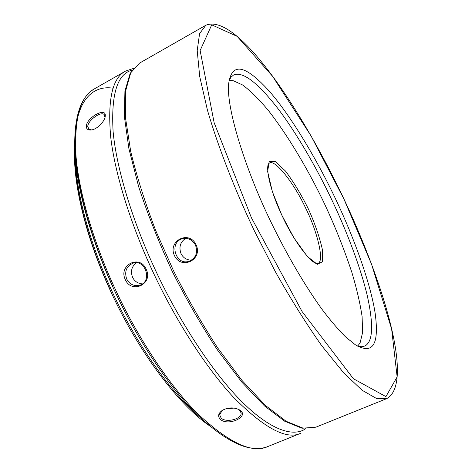 <?xml version="1.0" encoding="UTF-8"?>
<svg xmlns="http://www.w3.org/2000/svg" width="472" height="472" viewBox="0 0 472 472"><rect width="100%" height="100%" fill="white"/><g stroke="black" fill="none" stroke-linecap="round" stroke-linejoin="round"><path stroke-width="0.71" d="M196.092 244.815C189.349 229.781 167.536 240.69 174.38 255.452C181.124 270.373 203.172 259.736 196.092 244.815M336.388 200.683C318.612 162.628 291.826 116.932 269.3 91.208C247.31 66.918 232.242 60.369 228.713 83.278C225.71 107.097 245.753 170.616 271.3 222.69C286.15 253.311 304.635 285.33 322.099 309.443C330.654 320.73 338.548 329.946 345.775 337.085L355.31 344.737C373.96 355.611 379.169 342.725 375.098 312.883C370.284 282.185 353.493 236.708 336.388 200.683M229.044 80.623L230.991 77.196L233.481 75.083C242.472 71.06 257.128 82.016 277.447 107.952C297.236 133.8 318.128 170.669 332.913 202.187C346.826 231.64 360.626 267.353 367.363 296.074C373.794 325.426 372.904 342.094 364.691 346.076L361.505 346.719L357.605 346.118M195.508 245.192C197.998 252.65 195.951 257.977 189.366 261.175C175.649 266.32 168.504 242.101 182.599 238.702C188.234 237.611 192.535 239.77 195.508 245.192M185.744 238.336C180.304 241.947 178.711 246.998 180.977 253.493C183.036 257.736 186.511 259.983 191.408 260.225M125.263 279.524C131.6 294.51 153.583 283.914 146.167 269.282C139.989 254.095 118.177 265.022 125.263 279.524M86.293 126.313C86.358 129.139 88.105 130.343 91.538 129.936C97.456 129.175 105.203 120.85 105.25 115.976C106.442 106.566 86.488 117.605 86.293 126.313M220.33 419.372C228.43 426.782 250.496 416.156 239.44 409.873C234.012 407.118 228.318 407.265 222.365 410.315C218.212 413.33 217.533 416.345 220.33 419.372M91.609 129.918L88.883 129.186L87.762 126.525C87.762 120.478 100.613 111.286 104.064 114.436L104.985 117.498M237.711 409L240.325 411.035L241.139 413.501C241.239 419.189 226.094 422.93 221.15 418.115L219.61 414.628L222.4 410.286M225.144 408.958L234.153 408.073M126.644 278.94C124.301 271.471 126.419 266.226 133.01 263.199C145.382 258.851 152.645 281.324 140.007 285.147C134.231 286.592 129.776 284.522 126.644 278.94M136.349 262.81C131.641 266.527 130.366 271.323 132.538 277.206L132.538 277.206C134.496 281.306 137.8 283.536 142.45 283.89M229.067 80.57L233.156 80.688L242.549 84.942C250.036 90.447 258.444 98.719 267.783 109.758C286.958 133.918 307.148 168.061 322.358 199.326C333.58 222.625 343.421 246.998 351.876 272.45C356.749 288.758 360.154 303.437 362.089 316.494L362.626 332.382L360.101 342.855L357.658 346.135M205.845 25.252L199.573 33.63L197.207 50.61L199.709 76.499L207.456 110.236C218.577 148.355 235.522 191.231 254.496 231.109L275.483 271.913C290.781 299.089 306.239 323.751 321.851 345.882L343.575 372.715L362.095 390.25L376.514 398.492L386.651 398.663C414.298 383.783 384.473 285.265 344.011 199.154C300.8 107.84 236.673 12.39 205.845 25.252L139.547 63.1L130.714 72.824L125.64 90.913L125.458 117.557L130.732 151.565C136.951 177.177 145.346 203.668 155.919 231.032L173.366 270.426C186.647 297.024 201.349 322.748 217.462 347.604L241.912 380.373L265.406 405.424L286.197 421.331L303.142 428.169L315.839 427.195L386.651 398.663M343.982 199.149L371.523 264.155L391.624 328.984L397.141 376.892L385.925 396.616L353.428 378.756L302.109 311.579L251.452 217.869L214.146 122.714L200.134 50.534L211.716 24.839L237.133 36.362L272.639 76.358L310.995 135.818L343.982 199.149M113.463 285.312C94.111 242.932 79.184 193.903 76.033 156.456C74.027 118.855 80.222 96.288 94.612 88.754C79.803 97.22 73.26 119.239 74.977 154.81C77.467 190.251 90.766 238.336 112.348 285.943C135.901 337.722 167.885 385.577 196.971 414.428C226.885 442.766 250.508 453.468 267.854 446.536C252.137 453.922 228.472 442.712 196.848 412.906C166.227 381.978 134.331 331.592 113.463 285.312M113.05 88.205C94.465 85.155 77.131 97.958 75.101 136.119C73.042 174.186 89.049 234.743 112.572 285.926M133.346 68.446L125.434 71.16C112.312 77.945 107.409 100.035 110.743 137.429C115.133 174.728 130.986 224.106 150.715 267.052C172.009 313.945 203.762 365.363 233.492 397.276C264.102 428.098 286.528 440.093 300.77 433.272L267.854 446.536M305.679 428.688C293.749 437.249 270.421 430.901 239.864 399.666C209.338 368.479 175.649 314.777 153.471 265.883C132.821 221.008 116.549 169.112 113.109 131.617C110.991 94.347 117.31 73.862 132.071 70.151M269.376 163.117C274.492 158.627 293.566 182.263 305.39 207.574C317.355 231.227 324.76 261.883 317.892 263.323C313.496 266.196 294.74 243.605 281.873 215.167C269.4 189.231 264.904 164.769 269.376 163.117M281.808 215.155L294.021 238L307.307 256.449L317.343 264.326L322.323 261.836L322.441 249.812C319.573 237.115 314.948 223.628 308.564 209.356C301.614 195.225 293.938 182.475 285.536 171.106L275.294 161.459L269.158 161.4L267.648 171.66L272.415 191.779L281.808 215.155M74.924 154.049C74.122 189.732 88.895 243.57 109.628 288.51M199.709 417.101C168.079 390.48 132.178 336.66 110.489 287.914C91.179 245.912 76.706 196.163 75.449 160.468M315.839 427.195L302.015 428.228L284.769 421.278L264.55 405.985L242.012 382.367L218.217 351.074C202.128 326.813 186.882 300.416 172.481 271.878C159.023 242.879 147.771 214.553 138.721 186.888L128.927 148.822L124.372 116.495L124.921 91.149L130.16 73.313L139.547 63.1M125.434 71.16L94.612 88.754M105.02 117.121L105.25 115.976M104.052 114.448L104.648 115.115M238.549 409.466L239.44 409.873M241.139 413.484L241.015 412.369M74.635 148.503C72.824 182.528 85.344 235.811 109.404 288.534C136.715 349.192 176.77 402.858 208.594 425.16"/></g></svg>
